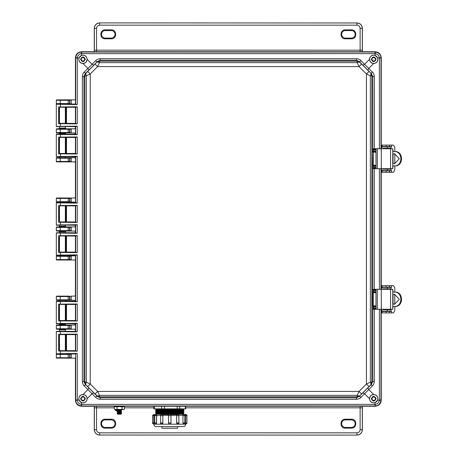 <?xml version="1.0" encoding="UTF-8"?>
<svg xmlns="http://www.w3.org/2000/svg" width="458" height="458" viewBox="0 0 458 458"><rect width="100%" height="100%" fill="white"/><g stroke="black" fill="none" stroke-linecap="round" stroke-linejoin="round"><path stroke-width="0.69" d="M59.46 107.327L59.46 123.345M59.46 126.648L59.46 128.08L65.345 128.08L65.345 126.608M65.345 107.281L65.345 123.385M65.345 331.392L65.345 329.915L59.46 329.92L59.46 331.352M59.46 334.655L59.46 350.673M65.345 334.615L65.345 350.719M65.345 301.238L59.46 301.198M59.46 304.501L59.46 320.52M59.46 323.823L59.46 324.327L65.345 324.327L66.078 325.06L71.236 325.06L71.236 329.193L74.665 329.193L75.415 329.92L75.415 331.386M65.345 304.461L65.345 320.56M65.345 323.783L65.345 324.327M75.415 225.204L75.415 226.206L74.665 226.933L71.236 226.933L71.236 231.067L66.078 231.067L65.345 231.8L59.46 231.8L59.46 232.767M59.46 236.07L59.46 252.089M65.345 231.8L65.345 232.807M65.345 236.025L65.345 252.129M59.46 205.911L59.46 221.93M59.46 225.233L59.46 226.2L65.345 226.2L65.345 225.193M65.345 205.871L65.345 221.975M75.415 126.614L75.415 128.08L74.665 128.807L71.236 128.807L71.236 132.94L66.078 132.94L65.345 133.673L59.46 133.673L59.46 134.177M59.46 137.48L59.46 153.499M59.46 156.802L65.345 156.762M65.345 133.673L65.345 134.217M65.345 137.44L65.345 153.539M75.415 104.052L65.929 103.983M62.74 103.937L62.403 103.937M65.78 104.063L56.689 104L56.323 103.64L56.323 100.233L56.689 99.867L71.236 99.867L71.236 104L69.45 103.977L71.282 103.617M382.733 148.747A0.727 0.727 -90 0 1 383.42 148.26L391.098 148.26L391.098 146.8L383.42 146.8A2.187 2.187 -90 0 0 381.245 148.747L381.245 57.845C380.856 54.176 378.835 52.155 375.165 51.765L81.49 51.765C77.826 52.155 75.799 54.176 75.415 57.845L75.415 99.867L56.689 99.867M65.78 353.937L71.236 354L71.282 357.75L56.34 357.755L56.689 358.133L75.415 358.133L75.415 400.155C75.799 403.824 77.826 405.845 81.49 406.235L375.165 406.235C378.835 405.845 380.856 403.824 381.245 400.155L381.245 309.253A2.187 2.187 90 0 0 383.42 311.2L391.098 311.2L391.098 309.74L383.42 309.74A0.727 0.727 -90 0 1 382.733 309.253M56.689 358.133L56.7 358.116A0.366 0.366 -135 0 1 56.34 357.755L56.323 354.36L56.689 354L66.078 354M56.7 358.116L69.45 358.104L69.828 357.744L69.828 354.383L69.45 354.023L75.415 353.948M75.415 123.374L75.415 107.292M68.202 99.941L68.202 100.308L69.828 100.256L69.828 103.617L56.689 104M71.282 357.75L71.236 358.133L69.45 358.104M382.733 289.313A0.727 0.727 -90 0 1 383.42 288.826L391.098 288.826L391.098 287.366L383.42 287.366A2.187 2.187 -90 0 0 381.245 289.307L381.245 168.687A2.187 2.187 90 0 0 383.42 170.634L391.098 170.634L391.098 169.174L383.42 169.174A0.727 0.727 -90 0 1 382.733 168.687M71.282 132.557L69.45 132.917L74.665 132.94L75.415 134.211M75.415 137.452L75.415 153.533M75.415 156.773L74.665 157.747L71.236 157.747L71.236 161.88L74.665 161.88L75.415 162.607L75.415 197.266L74.665 197.993L71.236 197.993L71.236 202.127L74.665 202.127L75.415 202.854M75.415 205.882L75.415 221.964M71.282 230.683L69.828 230.677L69.45 231.044L74.665 231.067L75.415 231.794L75.415 232.796M75.415 236.036L75.415 252.118M75.415 255.146L74.665 255.873L71.236 255.873L71.236 260.007L74.665 260.007L75.415 260.734L75.415 295.393L74.665 296.12L71.236 296.12L71.236 300.253L74.665 300.253L75.415 301.227M75.415 304.467L75.415 320.548M75.415 323.789L74.665 325.06L69.45 325.083L71.282 325.438M75.415 334.626L75.415 350.708M56.689 354L71.282 354.377M65.345 329.92L66.078 329.193L71.236 329.193L69.45 329.17L69.828 328.804L69.828 325.443L68.202 325.495L68.202 328.752L71.282 328.81M56.689 329.193L68.202 329.119L68.202 328.752L60.227 328.752L56.34 328.815L56.689 329.193L58.796 329.182M56.689 325.06L56.34 325.438L56.34 328.815L56.323 325.42L56.689 325.06L58.733 325.06L59.46 324.327M65.345 300.98L66.078 300.253L71.236 300.253L69.45 300.23L69.828 299.864L69.828 296.509L71.282 296.498M56.689 300.253L68.202 300.179L68.202 299.813L69.656 299.83L69.45 296.143L69.828 296.509L68.202 296.561L68.202 299.813L56.34 299.875L56.689 300.253L58.796 300.242M56.689 296.12L56.34 296.498L56.34 299.875L56.323 296.486L56.689 296.12L69.45 296.143M71.282 259.623L69.828 259.617L69.45 259.984L71.236 260.007L56.689 260.007L56.323 259.64L56.323 256.24L56.689 255.873L66.078 255.873L65.345 255.14M71.282 256.257L68.202 256.314L68.202 259.566L69.828 259.617L69.828 256.257L69.45 255.896L71.236 255.873L66.078 255.873M59.46 231.8L58.733 231.067L65.929 231.05M62.74 231.004L62.403 231.004M58.733 231.067L56.689 231.067L56.323 230.7L56.323 227.3L56.689 226.933L66.078 226.933L65.345 226.2M71.282 227.317L68.202 227.374L68.202 230.626L69.828 230.677L69.828 227.323L69.45 226.956L71.236 226.933L66.078 226.933M71.282 201.743L69.45 202.104L71.236 202.127L65.929 202.11M62.74 202.064L62.403 202.064M59.46 202.86L58.733 202.127L56.689 202.127L56.323 201.76L56.323 198.36L56.689 197.993L71.236 197.993L56.689 197.993M71.282 161.497L69.828 161.491L69.45 161.857L71.236 161.88L56.689 161.88L56.323 161.514L56.323 158.113L56.689 157.747L66.078 157.747L65.345 157.02M71.282 158.13L68.202 158.187L68.202 161.439L69.828 161.491L69.828 158.136L69.45 157.77L71.236 157.747L66.078 157.747M59.46 133.667L58.733 132.94L65.929 132.923M62.74 132.877L62.403 132.877M58.733 132.94L56.689 132.94L56.323 132.58L56.323 129.173L56.689 128.807L66.078 128.807L65.345 128.08M71.282 129.19L68.202 129.248L68.202 132.505L69.828 132.557L69.828 129.196L69.45 128.83L71.236 128.807L66.078 128.807M60.227 103.926L60.227 103.565L56.34 103.623A0.366 0.366 -135 0 0 56.7 103.989M71.282 299.875L69.656 299.83L69.45 300.23M69.45 198.016L69.828 198.383L68.202 198.434L68.202 201.686L69.828 201.743L69.828 198.383L71.282 198.377M69.45 99.896L71.282 100.256M56.7 99.884A0.366 0.366 -45 0 0 56.34 100.245L60.227 100.308L60.227 99.941M56.7 354.011L56.34 354.377L68.202 354.435L68.202 358.059M66.078 329.193L58.733 329.193L59.46 329.915M66.078 325.06L58.733 325.06M56.7 325.071L68.202 325.134L68.202 325.495L60.227 325.495L60.227 329.119M66.078 300.253L58.733 300.253L59.46 300.975M56.7 296.131L68.202 296.194L68.202 296.561L60.227 296.561L60.227 300.179M60.227 259.932L60.227 259.566L68.202 259.566L68.202 259.932L56.689 260.007M59.46 255.14L58.733 255.873M60.227 230.992L60.227 230.626L68.202 230.626L68.202 230.992L56.689 231.067M58.733 226.933L59.46 226.212M58.733 202.127L66.078 202.127L65.345 202.86M60.227 202.052L60.227 201.686L68.202 201.686L68.202 202.052L56.689 202.127M60.227 161.806L60.227 161.439L68.202 161.439L68.202 161.806L56.689 161.88M58.733 157.747L59.46 157.025M60.227 132.866L60.227 132.505L68.202 132.505L68.202 132.866L56.689 132.94M58.733 128.807L59.46 128.085M56.323 325.42L60.227 325.495L60.227 325.134M56.323 296.486L60.227 296.561L60.227 296.194M69.45 255.896L56.7 255.885A0.366 0.366 -45 0 0 56.34 256.251L60.227 256.314L60.227 259.566L56.34 259.629A0.366 0.366 -135 0 0 56.7 259.989M69.45 226.956L56.7 226.945A0.366 0.366 -45 0 0 56.34 227.311L60.227 227.374L60.227 230.626L56.34 230.689A0.366 0.366 -135 0 0 56.7 231.055M56.7 198.011A0.366 0.366 -45 0 0 56.34 198.371L60.227 198.434L60.227 201.686L56.34 201.749A0.366 0.366 -135 0 0 56.7 202.115M69.45 157.77L56.7 157.758A0.366 0.366 -45 0 0 56.34 158.124L60.227 158.187L60.227 161.439L56.34 161.502A0.366 0.366 -135 0 0 56.7 161.869M69.45 128.83L56.7 128.824A0.366 0.366 -45 0 0 56.34 129.185L60.227 129.248L60.227 132.505L56.34 132.562A0.366 0.366 -135 0 0 56.7 132.929M377.289 289.313L375.995 289.313L375.995 309.253L377.289 309.253L377.289 289.313L392.764 289.313L392.764 309.253L377.289 309.253M392.34 312.9L391.624 312.9L391.63 311.44L381.577 311.44L381.577 312.9L393.411 312.9L394.802 310.713L394.802 306.454M392.661 290.16L392.764 290.893M392.764 307.673L393.044 306.454M393.044 303.883L393.044 294.677M393.044 292.107L393.044 290.893M393.044 307.673L392.661 308.4M391.63 287.12L391.624 285.66L381.577 285.66L381.577 287.12L391.63 287.12L391.63 285.66L393.411 285.66L394.802 287.853L394.802 292.107M390.955 309.74L389.495 309.74M389.495 309.614L389.243 309.253M389.243 289.313L389.266 288.946L390.955 288.826M394.802 294.299L394.802 304.261M388.785 311.44L389.455 310.953M388.35 311.44A0.727 0.727 90 0 0 388.894 311.2M388.894 287.366A0.727 0.727 90 0 0 388.35 287.12M389.455 287.607L388.785 287.12M390.726 288.946L390.703 289.313M390.703 309.253L390.726 309.614M381.577 312.9L381.577 311.44M381.577 285.66L381.577 287.12M392.764 303.912L394.561 304.267L399.296 299.28L394.561 294.294L392.764 294.649M394.739 294.299L392.764 294.809M383.42 287.366L383.214 287.366A2.187 2.187 90 0 0 381.245 288.603M381.245 309.957A2.187 2.187 90 0 0 383.214 311.2L383.42 311.2M392.764 306.454L394.91 306.454C403.71 306.952 403.687 291.597 394.91 292.107L392.764 292.107M394.235 292.107C403.029 291.591 403.051 306.957 394.235 306.454M392.764 303.757L394.63 304.255M377.289 148.747L375.995 148.747L375.995 168.687L377.289 168.687L377.289 148.747L392.764 148.747L392.764 168.687L377.289 168.687M394.802 151.546L394.802 147.287L393.411 145.1L381.577 145.1L381.577 146.56L391.63 146.56L391.63 145.1L392.34 145.1M392.661 149.6L392.764 150.327M392.764 167.107L393.044 165.893M393.044 163.323L393.044 154.117M393.044 151.546L393.044 150.327M393.044 167.107L392.661 167.84M390.955 169.174L389.495 169.174M389.495 169.054L389.243 168.687M389.243 148.747L389.266 148.386L390.955 148.26M394.802 165.893L394.802 170.147L393.411 172.34L391.624 172.34L391.63 170.88L381.577 170.88L381.577 172.34L391.63 172.34L391.63 170.88M394.802 153.739L394.802 163.701M388.785 170.88L389.455 170.393M388.35 170.88A0.727 0.727 90 0 0 388.894 170.634M388.894 146.8A0.727 0.727 90 0 0 388.35 146.56M389.455 147.047L388.785 146.56M390.726 148.386L390.703 148.747M390.703 168.687L390.726 169.054M391.63 146.56L391.624 145.1M381.577 172.34L381.577 170.88M381.577 145.1L381.577 146.56M392.764 163.351L394.561 163.706L399.296 158.72L394.561 153.733L392.764 154.088M394.739 153.739L392.764 154.243M383.42 146.8L383.214 146.8A2.187 2.187 90 0 0 381.245 148.043M381.245 169.397A2.187 2.187 90 0 0 383.214 170.634L383.42 170.634M392.764 165.893L394.91 165.893C403.71 166.391 403.687 151.037 394.91 151.546L392.764 151.546M394.235 151.546C403.029 151.031 403.051 166.397 394.235 165.893M392.764 163.191L394.63 163.695M375.405 59.305A1.7 1.7 0 0 1 373.705 61.006A1.7 1.7 0 0 1 372.005 59.305A1.7 1.7 0 0 1 373.705 57.605A1.7 1.7 0 0 1 375.405 59.305M83.322 57.645A1.7 1.7 0 0 1 84.616 59.677A1.7 1.7 0 0 1 82.583 60.966A1.7 1.7 0 0 1 81.289 58.933A1.7 1.7 0 0 1 83.322 57.645M84.656 398.695A1.7 1.7 0 0 1 82.955 400.395A1.7 1.7 0 0 1 81.249 398.695A1.7 1.7 0 0 1 82.955 396.994A1.7 1.7 0 0 1 84.656 398.695M375.405 398.695A1.7 1.7 0 0 1 373.705 400.395A1.7 1.7 0 0 1 372.005 398.695A1.7 1.7 0 0 1 373.705 396.994A1.7 1.7 0 0 1 375.405 398.695M368.988 386.592L370.814 384.789L371.014 383.735L370.356 382.212L371.827 382.207L371.827 75.793L370.356 75.788L366.423 73.984L366.423 384.016L359.026 391.413L97.634 391.413L90.237 384.016L90.237 73.984L97.634 66.587L359.026 66.587L366.423 73.984L368.988 71.408L361.602 64.023L359.026 66.587L357.223 62.654L357.223 61.183L99.438 61.183L99.438 62.654L97.634 66.587L95.058 64.023L87.667 71.408L90.237 73.984L86.304 75.788L84.833 75.793L84.833 382.207L86.304 382.212L90.237 384.016L87.667 386.592L95.058 393.977L97.634 391.413L99.438 395.346L99.438 396.817L357.223 396.817L357.223 395.346L359.026 391.413L361.602 393.977L368.988 386.592L366.423 384.016L370.356 382.212L370.356 75.788L371.014 74.265L370.814 73.211L368.988 71.408M367.843 387.84L368.73 389.558L364.574 393.72L362.85 392.832L371.432 384.296L370.814 384.789L371.827 382.207L372.732 381.497L371.432 384.296A2.433 0.613 -134.6 0 0 372.32 386.02C373.43 385.121 374.089 383.615 374.295 381.497L372.732 381.497L372.732 309.213L374.295 309.247L374.295 381.497M372.772 149.285L372.732 76.503L371.827 75.793L370.814 73.211L371.432 73.704L372.732 76.503L374.295 76.503L374.295 148.753L372.64 148.798L373.596 149.961L373.665 149.48L372.64 148.798L372.64 152.102L373.436 151.169L372.64 152.102L373.241 152.148L373.241 165.292L372.926 165.292L373.407 165.779L373.241 165.292L375.995 165.264M361.602 64.023L358.62 61.429L357.223 61.183L356.507 60.279L356.507 58.716L100.153 58.716C98.029 58.927 96.518 59.586 95.63 60.691A2.433 0.613 -135.4 0 0 97.348 61.578L95.058 64.023M356.507 58.716C358.631 58.927 360.137 59.586 361.03 60.691A2.433 0.613 135.4 0 1 359.307 61.578L359.799 62.196L358.694 62.007L357.223 62.654L99.438 62.654L97.915 62.002L96.861 62.196L99.438 61.183L100.153 60.279L97.348 61.578L88.818 70.16L87.93 68.442L92.087 64.28L93.804 65.168M87.667 71.408L85.079 74.391L84.833 75.793L83.928 76.503L82.366 76.503C82.589 74.356 83.247 72.845 84.335 71.98L87.93 68.442L82.955 63.496C80.431 63.307 79.039 61.91 78.793 59.305L79.057 57.845L81.49 55.407L81.49 53.626C79.251 53.849 77.849 55.252 77.276 57.845L75.684 57.674L75.667 58.097L75.667 104.258L76.366 104.298L59.351 104M84.335 71.98A2.433 0.613 45.4 0 1 85.222 73.704L85.846 73.211L85.657 74.316L86.304 75.788L86.304 382.212L85.646 383.735L85.846 384.789L87.667 386.592M88.818 70.16L85.222 73.704L83.928 76.503L83.928 381.497L84.833 382.207L85.846 384.789L85.222 384.296L83.928 381.497L82.366 381.497L82.366 76.503M95.058 393.977L98.041 396.571L99.438 396.817L100.153 397.721L100.153 399.284L356.507 399.284C358.625 399.078 360.131 398.42 361.03 397.309A2.433 0.613 44.6 0 0 359.307 396.422L361.602 393.977M100.153 399.284C98.029 399.073 96.518 398.414 95.63 397.309A2.433 0.613 -44.6 0 1 97.348 396.422L96.861 395.804L97.96 395.993L99.438 395.346L357.223 395.346L358.694 395.993L359.799 395.804L358.62 396.571A3.647 0.693 -111.5 0 0 358.694 395.993M377.839 59.305C377.581 56.809 376.201 55.429 373.705 55.172C371.209 55.429 369.829 56.809 369.572 59.305C369.829 61.801 371.209 63.181 373.705 63.439C376.201 63.181 377.581 61.801 377.839 59.305M375.165 55.407L377.604 57.845L379.384 57.845C379.161 55.607 377.758 54.199 375.165 53.626L375.165 55.407L373.705 55.143C371.266 55.263 369.869 56.655 369.509 59.322L364.574 64.28L368.73 68.442L367.843 70.16L371.432 73.704A2.433 0.613 -45.4 0 1 372.32 71.98C373.413 72.845 374.072 74.356 374.295 76.503M372.32 71.98L368.73 68.442L373.705 63.496C376.344 63.175 377.736 61.778 377.867 59.305L377.604 57.845M87.089 59.305C86.825 56.809 85.451 55.429 82.955 55.172C80.453 55.429 79.079 56.809 78.816 59.305C79.079 61.801 80.453 63.181 82.955 63.439C85.451 63.181 86.825 61.801 87.089 59.305M95.63 60.691L92.087 64.28L87.146 59.322C86.791 56.666 85.388 55.275 82.955 55.143L81.49 55.407M87.146 59.322C86.894 61.864 85.509 63.256 82.99 63.502M79.057 57.845L77.265 58.097L77.265 104.55L56.323 104.247L56.323 126.425L77.265 126.122L77.265 134.704L56.323 134.4L56.323 156.579L77.265 156.275L77.265 203.14L56.323 202.831L56.323 225.01L77.265 224.706L77.265 233.294L56.323 232.99L56.323 255.169L77.265 254.86L77.265 301.725L56.323 301.421L56.323 323.6L77.265 323.296L77.265 331.878L56.323 331.575L56.323 353.753L77.265 353.45L75.667 353.742L75.667 399.903L75.684 400.326L77.276 400.155C77.494 402.393 78.902 403.801 81.49 404.374L81.49 402.593L79.057 400.155L78.793 398.695C79.079 401.191 80.453 402.571 82.955 402.828C85.451 402.571 86.825 401.191 87.089 398.695C86.825 396.199 85.451 394.819 82.955 394.561C80.453 394.819 79.079 396.199 78.816 398.695C79.039 396.09 80.431 394.693 82.955 394.504L82.99 394.498C85.509 394.744 86.894 396.136 87.146 398.678L92.087 393.72L87.93 389.558L88.818 387.84L85.222 384.296A2.433 0.613 134.6 0 1 84.335 386.02C83.247 385.155 82.589 383.644 82.366 381.497M81.49 402.593L82.955 402.857C85.388 402.737 86.785 401.345 87.146 398.678M377.839 398.695C377.581 396.199 376.201 394.819 373.705 394.561C371.209 394.819 369.829 396.199 369.572 398.695C369.829 401.191 371.209 402.571 373.705 402.828C376.201 402.571 377.581 401.191 377.839 398.695M75.684 400.326C75.868 403.361 77.751 405.238 81.324 405.965L374.913 405.983L375.337 405.965L375.165 404.374C377.403 404.151 378.812 402.748 379.384 400.155L377.604 400.155L377.867 398.695C377.736 396.222 376.344 394.825 373.705 394.504L368.73 389.558L372.32 386.02M377.604 400.155L375.165 402.593L374.913 404.38L81.49 404.374L81.324 405.965M361.03 397.309L364.574 393.72L369.509 398.678C369.869 401.345 371.272 402.737 373.705 402.857L375.165 402.593M376.087 59.305C374.501 56.237 372.915 56.237 371.329 59.305C372.915 62.374 374.501 62.374 376.087 59.305M375.989 59.305C374.467 56.357 372.944 56.357 371.421 59.305C372.944 62.254 374.467 62.254 375.989 59.305M85.331 59.305C83.745 56.237 82.159 56.237 80.574 59.305C82.159 62.374 83.745 62.374 85.331 59.305M85.24 59.305C83.717 56.357 82.188 56.357 80.665 59.305C82.188 62.254 83.717 62.254 85.24 59.305M85.331 398.695C83.745 395.626 82.159 395.626 80.574 398.695C82.159 401.763 83.745 401.763 85.331 398.695M85.24 398.695C83.717 395.746 82.188 395.746 80.665 398.695C82.188 401.643 83.717 401.643 85.24 398.695M376.087 398.695C374.501 395.626 372.915 395.626 371.329 398.695C372.915 401.763 374.501 401.763 376.087 398.695M375.989 398.695C374.467 395.746 372.944 395.746 371.421 398.695C372.944 401.643 374.467 401.643 375.989 398.695M100.153 58.716L100.153 60.279L356.507 60.279L359.307 61.578L367.843 70.16M358.62 396.571L357.223 396.817L356.507 397.721L100.153 397.721L97.348 396.422L88.818 387.84M362.85 65.168L364.574 64.28L361.03 60.691M93.804 392.832L92.087 393.72L95.63 397.309M356.507 399.284L356.507 397.721L359.307 396.422L362.85 392.832M375.995 292.736L373.241 292.708L373.407 292.221L372.926 292.708L373.241 292.708L373.241 305.852L372.926 305.852L373.407 306.339L373.241 305.852L375.995 305.83M375.995 165.756L373.35 165.785L372.64 165.332L372.64 168.641L373.665 167.954L373.596 167.479L372.64 168.641L374.295 168.687L374.295 289.313L372.64 289.359L373.596 290.521L373.665 290.046L372.64 289.359L372.64 292.668L373.436 291.729L372.64 292.668L372.64 305.898L373.596 306.831L373.596 308.039L372.64 309.202L373.877 308.509L374.547 308.52L374.295 309.247L379.39 309.299L379.384 400.155L380.976 400.326L380.993 309.373L379.396 309.253M375.995 152.171L373.241 152.148L373.407 151.661L372.926 152.148L372.64 165.332L373.596 166.271L373.877 167.949L374.547 167.96L374.295 168.687L379.39 168.739L379.39 289.261L380.987 289.313M373.671 63.502C371.152 63.256 369.766 61.864 369.509 59.322M369.509 398.678C369.766 396.136 371.152 394.744 373.671 394.498M372.772 289.845L372.772 168.155M373.665 167.954L375.995 167.949M379.396 289.313L374.295 289.313L374.547 290.04L373.665 290.046M375.995 166.271L373.596 166.271L373.596 165.785L373.436 166.271M379.396 148.747L380.993 148.627L380.993 58.097L380.976 57.674L379.384 57.845L379.39 148.701L374.295 148.753L374.547 149.48L373.665 149.48M375.995 306.316L373.35 306.345L372.64 305.898L372.772 308.715M373.665 308.52L373.877 308.022L373.877 308.509L375.995 308.509L374.547 308.52M375.995 306.831L373.596 306.831L373.596 306.345L373.436 306.831M58.653 351.017L58.653 334.311L77.265 334.128L77.265 351.206L58.653 351.017L59.368 350.662L75.478 350.696L60.404 350.799L60.324 353.61L76.366 353.702M77.265 351.206L76.366 350.948M77.265 334.128L75.415 334.678L75.478 350.696M77.265 331.878L56.569 331.334L75.496 331.374M77.265 323.296L75.478 323.783L75.478 331.392L76.366 331.626M58.653 320.863L58.653 304.158L77.265 303.975L77.265 321.047L58.653 320.863L59.368 320.508L75.478 320.543L60.404 320.646L60.324 323.457L76.366 323.548M77.265 321.047L76.366 320.795M77.265 303.975L75.415 304.518L75.478 320.543M77.265 301.725L56.569 301.175L75.496 301.221M77.265 254.86L75.478 255.346L75.478 301.238L76.366 301.473M58.653 252.432L58.653 235.727L77.265 235.538L77.265 252.616L58.653 252.432L59.368 252.072L75.478 252.112L60.404 252.209L60.324 255.026L76.366 255.112M77.265 252.616L76.366 252.364M77.265 235.538L75.415 236.088L75.478 252.112M77.265 233.294L56.569 232.744L75.496 232.79M77.265 224.706L75.478 225.193L75.478 232.807L76.366 233.042M58.653 222.273L58.653 205.568L77.265 205.384L77.265 222.462L58.653 222.273L59.368 221.918L75.478 221.958L60.404 222.056L60.324 224.867L76.366 224.958M77.265 222.462L76.366 222.21M77.265 205.384L75.415 205.934L75.478 221.958M77.265 203.14L56.569 202.591L75.496 202.631M77.265 156.275L75.478 156.762L75.478 202.654L76.366 202.888M58.653 153.842L58.653 137.137L77.265 136.953L77.265 154.025L58.653 153.842L59.368 153.487L75.478 153.522L60.404 153.625L60.324 156.436L76.366 156.527M77.265 154.025L76.366 153.774M77.265 136.953L75.415 137.503L75.478 153.522M77.265 134.704L56.569 134.16L75.496 134.2M77.265 126.122L75.478 126.608L75.478 134.217L76.366 134.452M58.653 123.689L58.653 106.983L77.265 106.794L77.265 123.872L58.653 123.689L59.368 123.334L75.478 123.368L60.404 123.471L60.324 126.282L76.366 126.374M77.265 123.872L76.366 123.62M77.265 106.794L75.415 107.344L75.478 123.368M77.265 104.55L76.366 104.298M375.995 290.051L373.877 290.051L373.436 291.729M380.987 168.687L379.396 168.687M374.547 149.48L375.995 149.468L373.877 149.491L373.436 151.169M380.976 57.674C380.787 54.639 378.909 52.762 375.337 52.035L375.165 53.626L374.913 52.017L81.324 52.035L81.49 53.626L374.913 53.62M381.245 148.747L381.245 57.845C380.901 54.136 378.875 52.109 375.165 51.765L81.49 51.765C77.78 52.109 75.759 54.136 75.415 57.845L75.478 104.063L64.32 104.063M375.337 52.035L374.913 52.017L375.165 51.765M81.324 52.035C78.289 52.223 76.406 54.101 75.684 57.674M75.667 353.742L75.415 400.155C75.759 403.864 77.78 405.891 81.49 406.235L375.165 406.235C378.875 405.891 380.901 403.864 381.245 400.155L381.245 309.253M381.245 289.313L381.245 168.687M59.351 354L56.569 354L60.404 353.857M64.32 353.937L75.496 353.954M58.653 334.311L76.366 334.38M75.478 334.632L59.082 334.552M56.323 323.6L75.496 323.8M56.569 323.84L60.404 323.697M58.653 304.158L76.366 304.226M75.478 304.478L59.082 304.393M56.323 255.169L75.496 255.369M56.569 255.409L60.404 255.266M58.653 235.727L76.366 235.79M75.478 236.042L59.082 235.962M56.323 225.01L75.496 225.21M56.569 225.256L60.404 225.113M58.653 205.568L76.366 205.636M75.478 205.888L59.082 205.808M56.323 156.579L75.496 156.779M56.569 156.825L60.404 156.676M58.653 137.137L76.366 137.205M75.478 137.457L59.082 137.377M56.323 126.425L75.496 126.626M56.569 126.666L60.404 126.523M58.653 106.983L76.366 107.052M75.478 107.304L59.082 107.218M375.337 405.965C378.371 405.777 380.249 403.899 380.976 400.326M380.976 168.687L380.976 289.313M65.345 350.593L66.496 350.582L66.496 334.752L65.345 334.735M59.46 334.695L59.46 350.633M65.345 320.44L66.496 320.423L66.496 304.593L65.345 304.581M59.46 304.541L59.46 320.48M65.345 252.003L66.496 251.992L66.496 236.162L65.345 236.151M59.46 236.11L59.46 252.049M65.345 221.849L66.496 221.838L66.496 206.008L65.345 205.997M59.46 205.951L59.46 221.89M65.345 153.419L66.496 153.407L66.496 137.577L65.345 137.56M59.46 137.52L59.46 153.459M65.345 123.265L66.496 123.248L66.496 107.418L65.345 107.407M59.46 107.367L59.46 123.305M114.288 407.826L96.541 407.826L96.546 406.235M360.108 406.235L360.12 407.826L185.662 407.826M362.301 406.235L362.307 407.826L360.12 407.826L360.12 429.673L362.387 429.753C362.043 432.976 360.263 434.762 357.04 435.1L99.701 435.02C96.438 434.722 94.651 432.936 94.354 429.673L94.354 406.235M345.361 419.19C339.584 418.915 339.584 428.425 345.361 428.15L351.441 428.15C357.217 428.396 357.217 418.944 351.441 419.19L345.361 419.19L345.361 419.917L351.441 419.917A3.75 3.75 0 0 1 355.19 423.673A3.75 3.75 0 0 1 351.441 427.423L345.361 427.423A3.75 3.75 0 0 1 341.611 423.673A3.75 3.75 0 0 1 345.361 419.917M111.294 419.917A3.75 3.75 0 0 1 115.05 423.673A3.75 3.75 0 0 1 111.294 427.423L105.214 427.423A3.75 3.75 0 0 1 101.464 423.673A3.75 3.75 0 0 1 105.214 419.917L111.294 419.917L111.294 419.19L105.214 419.19C99.438 418.944 99.438 428.396 105.214 428.15L111.294 428.15C117.071 428.396 117.071 418.944 111.294 419.19M362.307 407.826L362.307 429.673C362.003 432.936 360.223 434.722 356.959 435.02L356.959 432.833L99.701 432.833C97.777 432.65 96.724 431.596 96.541 429.673L96.541 407.826L94.354 407.826M362.387 429.753L362.387 406.235M94.274 406.235L94.274 429.753L96.541 429.673M99.621 435.1C96.398 434.762 94.611 432.976 94.274 429.753M96.546 51.765L96.541 50.174L360.12 50.174L360.108 51.765M94.354 51.765L94.354 50.174L96.541 50.174L96.541 28.327L94.274 28.247C94.611 25.024 96.398 23.238 99.621 22.9L356.959 22.98C360.223 23.278 362.003 25.064 362.307 28.327L362.301 51.765M111.294 38.81C117.076 39.085 117.076 29.575 111.294 29.85L105.214 29.85C99.438 29.604 99.438 39.056 105.214 38.81L111.294 38.81L111.294 38.083L105.214 38.083A3.75 3.75 0 0 1 101.464 34.327A3.75 3.75 0 0 1 105.214 30.577L111.294 30.577A3.75 3.75 0 0 1 115.05 34.327A3.75 3.75 0 0 1 111.294 38.083M345.361 38.083A3.75 3.75 0 0 1 341.611 34.327A3.75 3.75 0 0 1 345.361 30.577L351.441 30.577A3.75 3.75 0 0 1 355.19 34.327A3.75 3.75 0 0 1 351.441 38.083L345.361 38.083L345.361 38.81L351.441 38.81C357.217 39.056 357.217 29.604 351.441 29.85L345.361 29.85C339.584 29.604 339.584 39.056 345.361 38.81M94.354 50.174L94.354 28.327C94.651 25.064 96.438 23.278 99.701 22.98L99.701 25.167L356.959 25.167C358.877 25.35 359.931 26.404 360.12 28.327L360.12 50.174L362.307 50.174M94.274 28.247L94.274 51.765M362.387 51.765L362.387 28.247L360.12 28.327M357.04 22.9C360.263 23.238 362.043 25.024 362.387 28.247M161.726 414.461L161.811 414.461A1.168 1.013 -90 0 1 162.819 415.629L160.552 415.629C160.26 415.337 160.649 414.948 161.72 414.461M182.902 422.9L182.977 415.629L182.902 422.9L183.561 424.068A1.168 0.584 -90 0 1 182.977 422.9L184.803 422.9L184.803 415.629L182.977 415.629A1.168 0.584 -90 0 1 183.561 414.461L183.606 414.461M177.698 414.461L177.778 414.461C178.855 414.948 179.244 415.337 178.952 415.629L176.685 415.629A1.168 1.013 -90 0 1 177.698 414.461M177.675 424.068L176.639 422.9L178.952 422.9L178.792 415.629M169.26 423.982L169.706 424.068A1.168 1.168 0 0 1 168.538 422.9L168.538 415.629A1.168 1.168 0 0 1 169.706 414.461L169.374 414.513M177.549 426.61L177.549 428.23L161.96 428.23L161.96 426.61M169.752 426.61L156.258 426.61C154.781 426.467 153.968 425.654 153.825 424.177L185.679 424.177C185.536 425.654 184.729 426.467 183.252 426.61L169.752 426.61M168.538 422.9L170.971 422.9A1.168 1.168 0 0 1 169.804 424.068A1.168 1.168 0 0 0 170.971 422.9L170.971 415.629L168.538 415.629L168.578 415.314L162.825 415.314L162.819 422.9L162.865 415.629M162.865 422.9L161.811 424.068A1.168 1.013 -90 0 0 162.819 422.9L160.552 422.9C160.26 423.198 160.649 423.587 161.72 424.068M160.598 415.314L154.707 415.629L155.875 414.461M155.875 424.068C154.804 423.587 154.415 423.198 154.707 422.9L156.607 422.9L156.607 415.629M156.607 422.9L155.983 424.068M154.747 415.314L153.865 415.314L154.678 414.461L153.871 415.629L152.566 415.629L153.733 414.461M152.566 415.629L152.566 422.9L153.871 422.9L153.871 415.629M153.871 422.9L153.825 424.177M170.136 414.513L177.252 414.461L176.679 415.314L170.926 415.314M183.292 413.522L183.292 413.219L156.212 413.219L156.212 413.522L183.292 413.522L183.967 413.872L155.537 413.872L156.212 414.524M183.292 412.521L183.292 412.217L156.212 412.217L156.212 412.521L183.292 412.521L183.967 412.87L155.537 412.87L156.212 413.219M183.292 411.519L183.292 411.221L156.212 411.221L156.212 411.519L183.292 411.519L183.967 411.868L155.537 411.868L156.212 412.217M183.292 410.523L183.292 410.219L156.212 410.219L156.212 410.523L183.292 410.523L183.967 410.872L155.537 410.872L156.212 411.221M183.292 409.521L183.292 409.217L156.212 409.217L156.212 409.521L183.292 409.521L183.967 409.87L155.537 409.87L156.212 410.219M179.731 406.235L179.731 408.868L185.358 408.868L185.358 406.235M179.731 408.868L177.212 408.868L177.212 406.235M164.342 406.235L164.342 408.868L177.212 408.868M164.342 408.868L161.605 408.868L161.605 406.235M154.363 406.235L154.363 408.868L161.605 408.868M154.363 408.868L153.842 408.868L153.842 406.235M185.662 406.235L185.662 408.868L185.358 408.868M162.825 415.314L162.258 414.461L169.706 414.461M185.633 415.629L184.832 414.461L185.771 414.461L185.633 422.9L185.725 415.629L186.938 415.629C187.23 415.337 186.841 414.948 185.771 414.461M185.673 423.982L185.633 422.9M182.902 415.629L182.925 415.314L178.912 415.314M177.698 424.068A1.168 1.013 -90 0 1 176.685 422.9L176.685 415.629L176.639 422.9M176.639 415.629L176.679 415.314M185.725 424.068L185.725 422.9L186.938 422.9L186.938 415.629M170.971 415.629A1.168 1.168 0 0 0 169.804 414.461A1.168 1.168 0 0 1 170.971 415.629M182.788 414.461L182.925 415.314M156.584 415.314L156.722 414.461M117.122 409.658L117.895 410.168L120.838 410.168L121.61 409.658L117.254 409.578M117.122 410.671L117.895 411.181L120.838 411.181L121.61 410.671L117.122 410.671L117.895 410.168M117.122 411.685L117.895 412.194L120.838 412.194L121.61 411.685L117.122 411.685L117.895 411.181M117.122 412.698L117.895 413.208L120.838 413.208L121.61 412.698L117.122 412.698L117.895 412.194M117.122 413.711L117.895 414.221L120.838 414.221L121.61 413.711L117.122 413.711L117.895 413.208M117.637 411.009L117.345 411.009A2.702 2.668 -90 0 1 114.987 409.578M117.403 410.86A2.702 2.668 -90 0 1 115.931 409.578M123.998 406.235L123.998 406.561L114.735 406.561L114.735 406.235M122.057 406.95L123.248 406.561L124.444 406.95L124.444 409.183L123.769 409.578L122.057 409.183L122.057 406.95L119.515 406.561L116.979 406.95L116.979 409.183L115.634 409.578L114.288 409.183L114.288 406.95L115.634 406.561L116.979 406.95M120.586 409.578L116.979 409.183M124.444 409.183L123.248 409.578L114.964 409.578L114.288 409.183M123.769 406.561L124.444 406.95M122.057 409.183L119.515 409.578M114.964 406.561L114.288 406.95M371.009 383.735L371.009 383.735A3.647 2.696 -10.1 0 0 371.827 382.27M371.009 74.265L371.009 74.265A3.647 2.696 10.1 0 1 371.827 75.73M358.62 61.429L358.62 61.429A3.647 0.693 111.5 0 1 358.694 62.007M97.915 62.002L97.915 62.002A3.647 2.696 -79.9 0 1 99.38 61.183M85.079 74.391L85.079 74.391A3.647 0.693 21.5 0 1 85.657 74.316M85.646 383.735L85.646 383.735A3.647 2.696 -169.9 0 1 84.827 382.27M98.041 396.571L98.041 396.571A3.647 0.693 -68.5 0 1 97.96 395.993M69.45 103.977L69.656 100.291L69.29 99.924M68.202 103.926L69.29 103.943M69.29 358.076L69.656 357.709L69.656 354.418L68.202 354.074M56.323 103.64L56.34 100.245M68.202 103.565L60.227 103.565L60.227 100.308L68.202 100.308L68.202 103.565M56.34 357.755L56.323 354.36M60.227 354.074L60.227 358.059M68.202 329.119L69.45 329.17M69.29 329.136L69.656 328.77L69.656 325.478L68.202 325.134M68.202 300.179L69.29 300.196M69.29 296.177L68.202 296.194M69.45 259.984L69.656 256.291L69.29 255.93M68.202 259.932L69.29 259.949M69.45 231.044L69.656 227.357A0.366 0.361 -101.3 0 0 69.29 226.991M68.202 230.992L69.29 231.009M69.45 202.104L69.656 198.417L69.29 198.051M68.202 202.052L69.29 202.07M69.45 161.857L69.656 158.17L69.29 157.804M68.202 161.806L69.29 161.823M69.45 132.917L69.656 129.23L69.29 128.864M68.202 132.866L69.29 132.883M56.34 328.815L56.7 329.176M56.34 299.875L56.7 300.242M68.202 255.948L68.202 256.314L60.227 256.314L60.227 255.948M68.202 227.008L68.202 227.374L60.227 227.374L60.227 227.008M68.202 198.068L68.202 198.434L60.227 198.434L60.227 198.068M68.202 157.821L68.202 158.187L60.227 158.187L60.227 157.821M56.323 132.58L56.34 129.185M68.202 128.881L68.202 129.248L60.227 129.248L60.227 128.881M56.34 256.251L56.34 259.629M56.34 227.311L56.34 230.689M56.34 198.371L56.34 201.749M56.34 158.124L56.34 161.502M381.279 309.253L381.279 289.313M390.588 309.253L390.588 289.313M389.019 309.74L389.019 309.253L389.014 309.74M389.019 289.313L389.019 288.826L389.014 289.313M382.104 312.9L382.104 311.44M386.094 312.9L386.094 311.44M389.495 312.9L389.495 311.44M389.495 285.66L389.495 287.12M386.094 285.66L386.094 287.12M382.104 285.66L382.104 287.12M387.308 309.74L387.308 311.2M387.308 287.366L387.308 288.826M381.279 168.687L381.279 148.747M390.588 168.687L390.588 148.747M389.019 169.174L389.019 168.687L389.014 169.174M389.019 148.747L389.019 148.26L389.014 148.747M382.104 172.34L382.104 170.88M386.094 172.34L386.094 170.88M389.495 172.34L389.495 170.88M389.495 145.1L389.495 146.56M386.094 145.1L386.094 146.56M382.104 145.1L382.104 146.56M387.308 169.174L387.308 170.634M387.308 146.8L387.308 148.26M82.99 394.498L87.93 389.558L84.335 386.02M60.404 104.143L60.404 107.201M60.404 134.303L60.404 137.354M60.404 202.734L60.404 205.791M60.404 232.887L60.404 235.944M60.404 301.324L60.404 304.375M60.404 331.478L60.404 334.529M77.265 353.45L77.265 399.903L79.057 400.155M375.995 291.729L373.596 291.729L373.35 292.215L375.995 292.244M375.995 151.169L373.596 151.169L373.35 151.655L375.995 151.684M81.49 51.765L81.742 53.62M381.245 57.845L379.39 58.097M75.415 400.155L77.265 399.903M75.667 334.42L75.667 350.908M75.667 323.588L75.667 331.586M75.667 304.267L75.667 320.755M75.667 255.158L75.667 301.433M75.667 235.836L75.667 252.318M75.667 225.004L75.667 232.996M75.667 205.682L75.667 222.164M75.667 156.567L75.667 202.842M75.667 137.245L75.667 153.733M75.667 126.414L75.667 134.412M75.667 107.092L75.667 123.58M77.265 58.097L75.415 57.845M81.742 404.38L81.49 406.235M375.165 406.235L374.913 404.38M379.39 399.903L381.245 400.155M374.547 167.96L375.995 167.971M375.995 290.029L374.547 290.04M59.242 350.771L59.242 334.558M60.404 350.799L59.082 350.782M59.242 320.617L59.242 304.404M60.404 320.646L59.082 320.623M59.242 252.186L59.242 235.967M60.404 252.209L59.082 252.192M59.242 222.033L59.242 205.814M60.404 222.056L59.082 222.038M59.242 153.596L59.242 137.383M60.404 153.625L59.082 153.607M59.242 123.442L59.242 107.229M60.404 123.471L59.082 123.448M373.596 306.345L375.995 306.345M375.995 292.215L373.596 292.215M373.596 165.785L375.995 165.785M375.995 151.655L373.596 151.655M373.877 149.978L375.995 149.978M66.009 334.735L66.009 350.593M66.009 304.581L66.009 320.44M66.009 236.151L66.009 252.003M66.009 205.997L66.009 221.849M66.009 137.56L66.009 153.419M66.009 107.407L66.009 123.265M375.995 308.022L373.877 308.022M375.995 167.462L373.877 167.462M373.877 290.538L375.995 290.538M153.842 407.826L124.444 407.826M360.12 429.673C359.931 431.596 358.877 432.65 356.959 432.833M111.294 427.423L111.294 428.15M105.214 427.423L105.214 428.15M105.214 419.917L105.214 419.19M351.441 419.19L351.441 419.917M351.441 427.423L351.441 428.15M345.361 427.423L345.361 428.15M357.04 435.1L99.701 435.02L99.701 432.833M96.541 28.327C96.724 26.404 97.777 25.35 99.701 25.167M345.361 30.577L345.361 29.85M351.441 30.577L351.441 29.85M351.441 38.083L351.441 38.81M105.214 38.81L105.214 38.083M105.214 30.577L105.214 29.85M111.294 30.577L111.294 29.85M99.621 22.9L356.959 22.98L356.959 25.167M160.712 422.9L160.552 415.629M183.292 414.524L183.292 414.221L156.212 414.221M185.639 415.314L184.757 415.314M155.943 424.068A1.168 0.584 -90 0 0 156.527 422.9L156.527 415.629A1.168 0.584 -90 0 0 155.943 414.461M153.779 424.068L153.779 414.461M177.778 424.068L177.778 424.068C178.855 423.587 179.244 423.198 178.952 422.9M391.63 311.44L391.63 312.9M66.496 350.582L66.496 334.752M66.496 320.423L66.496 304.593M66.496 251.992L66.496 236.162M66.496 221.838L66.496 206.008M66.496 153.407L66.496 137.577M66.496 123.248L66.496 107.418M156.212 413.522L155.537 413.872M156.212 412.521L155.537 412.87M156.212 411.519L155.537 411.868M156.212 410.523L155.537 410.872M156.212 409.521L155.537 409.87M156.212 409.217L155.537 408.868M183.292 409.217L183.967 408.868M183.292 410.219L183.967 409.87M183.292 411.221L183.967 410.872M183.292 412.217L183.967 411.868M183.292 413.219L183.967 412.87M183.292 414.221L183.967 413.872M154.707 422.9L154.707 415.629M184.803 422.9C185.095 423.198 184.706 423.587 183.635 424.068M184.803 415.629C185.095 415.337 184.706 414.948 183.635 414.461M186.938 422.9C187.236 423.192 186.847 423.581 185.771 424.068M152.566 422.9C152.274 423.198 152.663 423.587 153.733 424.068M120.838 413.208L121.61 413.711M120.838 412.194L121.61 412.698M120.838 411.181L121.61 411.685M120.838 410.168L121.61 410.671"/></g></svg>
